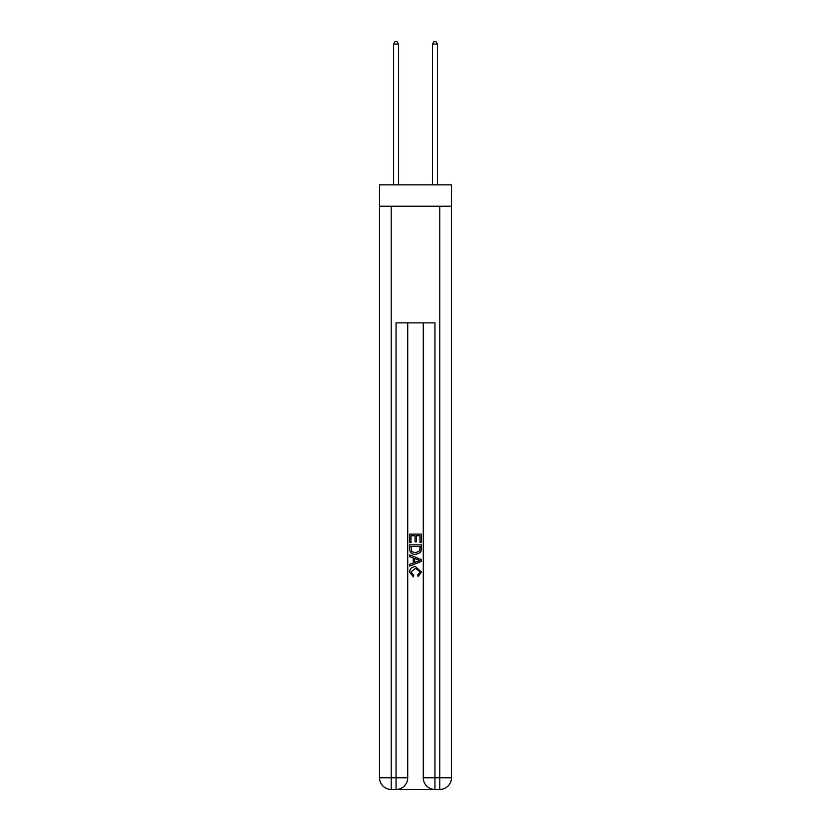 <?xml version="1.0" encoding="UTF-8"?>
<svg xmlns="http://www.w3.org/2000/svg" width="831" height="831" viewBox="0 0 831 831"><rect width="100%" height="100%" fill="white"/><g stroke="black" fill="none" stroke-linecap="round" stroke-linejoin="round"><path stroke-width="1.25" d="M451.462 206.213L451.462 184.835L379.538 184.835L379.538 206.213L451.462 206.213L451.462 777.785L439.796 777.785L439.796 206.213M396.938 789.45L434.062 789.45M434.945 789.45L434.945 777.785L423.28 777.785A11.665 11.665 0 0 0 434.945 789.45L439.796 789.45L439.796 777.785L434.945 777.785L434.945 322.864L396.055 322.864L396.055 777.785L379.538 777.785L379.538 206.213M407.72 322.864L407.72 777.785A11.665 11.665 0 0 1 396.055 789.45L391.204 789.45A11.665 11.665 0 0 1 379.538 777.785M423.28 777.785L423.28 322.864M439.796 789.45A11.665 11.665 0 0 0 451.462 777.785M409.673 542.622L409.673 534.094L421.327 534.094L421.327 542.321L419.987 542.321L419.987 535.746L416.393 535.746L416.393 541.874L415.053 541.874L415.053 535.746L411.013 535.746L411.013 542.622L409.673 542.622M409.673 549.042L409.673 544.866L421.327 544.866L421.161 550.911L420.33 552.615L415.562 554.433C411.833 554.454 409.87 552.657 409.673 549.042M411.013 546.507L411.844 551.67L415.593 552.792L419.748 550.808L419.987 546.507L411.013 546.507M409.673 556.677L409.673 554.931L421.327 559.564L421.327 561.424L409.673 566.056L409.673 564.311L413.256 562.982L413.256 558.006L409.673 556.677M417.837 559.699L414.607 558.505L414.607 562.483L419.987 560.489L417.837 559.699M410.867 571.957L413.786 575.229L413.402 576.87L409.517 572.102C409.828 568.529 411.854 566.721 415.583 566.7L421.483 572.071L418.086 576.569L417.744 574.927L420.133 571.998L415.593 568.342L410.867 571.957M398.485 184.835L398.485 44.074L393.624 44.074L393.624 184.835M393.624 44.074L395.089 41.55L397.031 41.55L398.485 44.074M437.376 184.835L437.376 44.074L432.515 44.074L432.515 184.835M432.515 44.074L433.969 41.55L435.911 41.55L437.376 44.074M391.204 206.213L391.204 789.45M407.72 777.785L396.055 777.785L396.055 789.45"/></g></svg>
